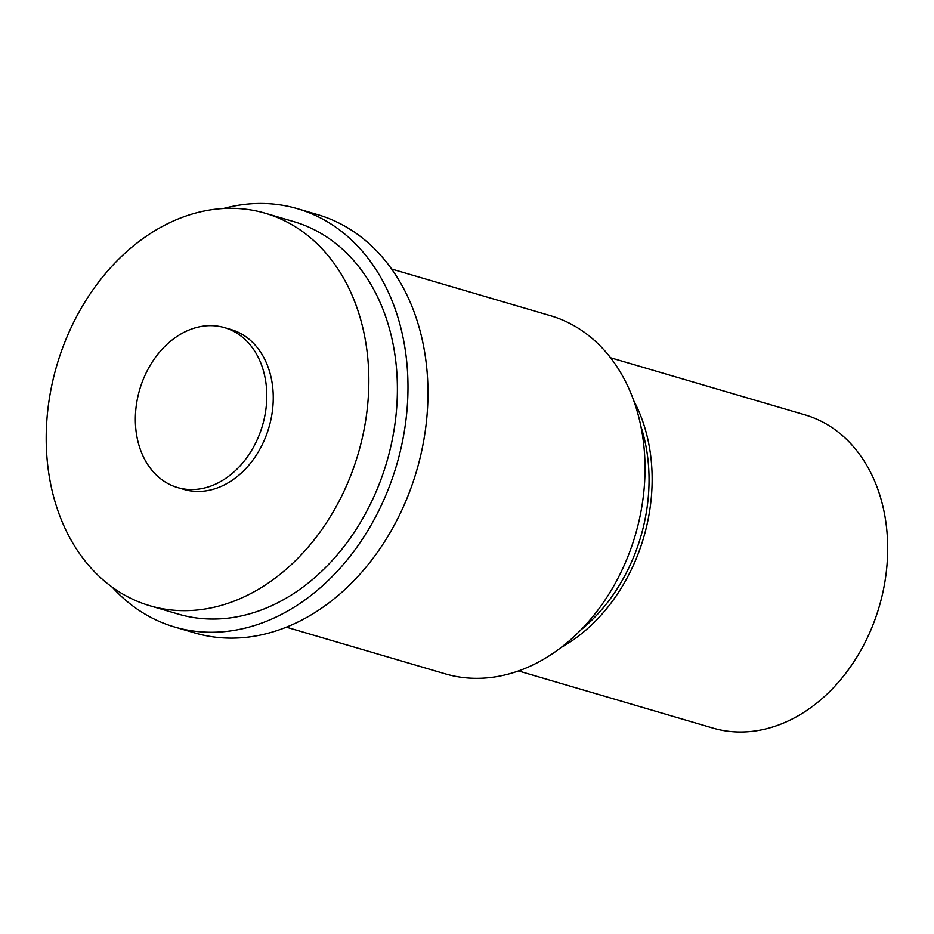 <?xml version="1.0" encoding="UTF-8"?>
<svg xmlns="http://www.w3.org/2000/svg" width="934" height="934" viewBox="0 0 934 934"><rect width="100%" height="100%" fill="white"/><g stroke="black" fill="none" stroke-linecap="round" stroke-linejoin="round"><path stroke-width="1.4" d="M286.388 627.181L445.238 673.846A186.637 143.264 -73.6 0 0 626.679 559.571A186.637 143.264 -73.6 0 0 550.441 315.692L391.591 269.027M580.948 629.866A159.294 122.272 -73.6 0 0 633.404 557.586A159.294 122.272 -73.6 0 0 640.806 426.067M518.498 670.951L712.969 728.076A163.228 125.296 -73.6 0 0 871.644 628.138A163.228 125.296 -73.6 0 0 804.968 414.859L610.497 357.734M561.194 647.437A163.228 125.296 -73.6 0 0 636.112 558.952A163.228 125.296 -73.6 0 0 633.696 400.616M177.588 487.56L184.045 489.451A83.336 63.967 -73.6 0 0 265.058 438.431A83.336 63.967 -73.6 0 0 231.013 329.527L224.557 327.636A83.336 63.967 -73.6 0 0 143.544 378.655A83.336 63.967 -73.6 0 0 177.588 487.56A83.336 63.967 -73.6 0 0 258.601 436.528A83.336 63.967 -73.6 0 0 224.557 327.636M348.732 480.508A204.558 157.017 -73.6 0 0 265.174 213.232A204.558 157.017 -73.6 0 0 66.314 338.47A204.558 157.017 -73.6 0 0 149.884 605.746A204.558 157.017 -73.6 0 0 348.732 480.508M149.884 605.746L178.417 614.128A204.558 157.017 -73.6 0 0 377.278 488.891A204.558 157.017 -73.6 0 0 293.72 221.615L265.174 213.232M112.267 587.182A217.984 167.326 -73.6 0 0 174.635 627.018A217.984 167.326 -73.6 0 0 386.548 493.561A217.984 167.326 -73.6 0 0 297.502 208.726A217.984 167.326 -73.6 0 0 223.495 208.504M174.635 627.018L194.622 632.89A217.984 167.326 -73.6 0 0 406.535 499.433A217.984 167.326 -73.6 0 0 317.49 214.598L297.502 208.726"/></g></svg>
